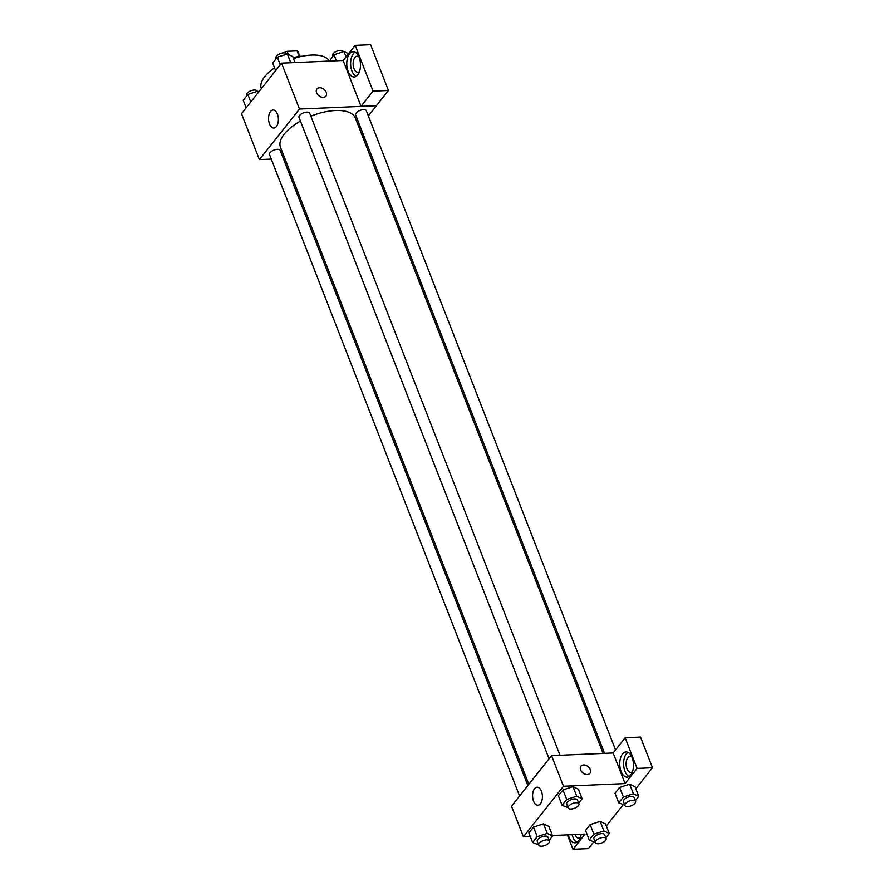 <?xml version="1.0" encoding="UTF-8"?>
<svg xmlns="http://www.w3.org/2000/svg" width="894" height="894" viewBox="0 0 894 894"><rect width="100%" height="100%" fill="white"/><g stroke="black" fill="none" stroke-linecap="round" stroke-linejoin="round"><path stroke-width="1.34" d="M288.404 54.478L287.164 51.304A10.907 4.861 158.7 0 0 283.689 52.824M287.164 51.304L297.031 50.869A10.907 4.861 158.7 0 1 298.25 52.187A10.907 4.861 158.7 0 1 298.361 52.567M299.211 56.445L297.031 50.869M293.165 57.697A20.651 9.208 -21.3 0 1 302.373 56.221M261.361 88.64L261.35 88.607A36.71 16.383 -21.3 0 1 274.559 67.832M293.523 58.602A36.71 16.383 -21.3 0 1 329.35 61.071M271.262 159.087L259.394 159.613L241.503 113.694L281.576 63.139L343.229 60.468M316.599 92.752A5.733 4.079 -141.6 0 1 316.912 88.975A5.733 4.079 -141.6 0 1 323.941 89.344A5.733 4.079 -141.6 0 1 325.908 96.105A5.733 4.079 -141.6 0 1 321.035 96.954A5.733 4.079 -141.6 0 1 316.599 92.752M361.031 106.319L343.184 60.535L355.197 45.37L373.055 91.154L361.031 106.319L376.452 105.715L368.362 115.918M259.394 159.613L299.468 109.057L281.576 63.139M299.468 109.057L376.452 105.715M325.897 96.105A5.733 4.079 38.4 0 0 323.941 89.344A5.733 4.079 38.4 0 0 316.912 88.975M349.543 53.841A12.617 6.85 87.5 0 1 353.096 51.763A12.617 6.85 87.5 0 1 360.483 64.066A12.617 6.85 87.5 0 1 354.192 76.973A12.617 6.85 87.5 0 1 347.207 68.134A12.617 6.85 87.5 0 1 349.543 53.841M355.041 52.187A12.617 6.85 -92.5 0 0 353.387 53.674A12.617 6.85 -92.5 0 0 350.783 66.223A12.617 6.85 -92.5 0 0 356.091 76.381M359.511 71.509A8.035 4.358 87.5 0 1 357.835 72.224A8.035 4.358 87.5 0 1 353.979 68.626A8.035 4.358 87.5 0 1 353.51 60.479A8.035 4.358 87.5 0 1 357.142 56.177A8.035 4.358 87.5 0 1 358.874 56.735M373.055 91.154L388.454 90.484L376.43 105.66M355.197 45.37L370.597 44.7L388.454 90.484M270.536 111.504A9.018 4.906 87.5 0 1 273.072 110.018A9.018 4.906 87.5 0 1 278.369 118.813A9.018 4.906 87.5 0 1 273.855 128.043A9.018 4.906 87.5 0 1 268.87 121.729A9.018 4.906 87.5 0 1 270.536 111.504M284.862 158.506L283.376 158.562M360.103 126.333L359.097 127.607M527.84 785.58L280.191 150.415A5.733 2.559 158.7 0 0 277.352 149.332A5.733 2.559 158.7 0 0 271.642 151.276A5.733 2.559 158.7 0 0 269.507 154.573L519.582 795.995M615.53 749.876L366.339 110.744A5.733 2.559 158.7 0 0 363.5 109.671A5.733 2.559 158.7 0 0 357.801 111.616A5.733 2.559 158.7 0 0 355.656 114.913L604.567 753.351M560.024 755.285L309.682 113.203A5.733 2.559 158.7 0 0 306.843 112.13A5.733 2.559 158.7 0 0 301.144 114.074A5.733 2.559 158.7 0 0 298.998 117.371L549.072 758.782M603.092 753.407L355.376 118.064A40.196 17.936 158.7 0 0 335.473 110.521A40.196 17.936 158.7 0 0 310.844 116.175M300.462 121.115A40.196 17.936 158.7 0 0 280.47 147.264L528.846 784.306M530.254 836.516L523.426 836.806L511.491 806.198L551.564 755.642L613.15 752.971L625.152 737.751L637.109 768.415L625.085 783.58L613.15 752.971M625.152 737.751L640.54 737.081L652.497 767.745L635.824 788.787M567.377 834.895L572.987 849.3L588.386 848.629L593.549 842.114M606.333 825.989L623.04 804.913M632.494 771.667A8.035 4.358 87.5 0 1 630.818 772.382A8.035 4.358 87.5 0 1 626.962 768.784A8.035 4.358 87.5 0 1 626.493 760.638A8.035 4.358 87.5 0 1 630.125 756.335A8.035 4.358 87.5 0 1 631.846 756.894M628.024 752.346A12.617 6.85 -92.5 0 0 626.37 753.832A12.617 6.85 -92.5 0 0 623.766 766.381A12.617 6.85 -92.5 0 0 629.074 776.54M622.515 754A12.617 6.85 87.5 0 1 626.068 751.921A12.617 6.85 87.5 0 1 633.466 764.225A12.617 6.85 87.5 0 1 627.163 777.132A12.617 6.85 87.5 0 1 620.19 768.292A12.617 6.85 87.5 0 1 622.515 754M580.396 837.387A8.035 4.358 87.5 0 1 578.72 838.091A8.035 4.358 87.5 0 1 574.898 834.571M572.138 834.694A12.617 6.85 -92.5 0 0 576.976 842.26M581.145 834.303A12.617 6.85 87.5 0 1 575.077 842.841A12.617 6.85 87.5 0 1 568.282 834.862M572.987 849.3L585.011 834.136L552.436 835.544M637.109 768.415L652.497 767.745M624.794 805.215L618.749 802.846L615.016 793.28L619.643 787.446L629.655 784.183L635.042 786.776L638.774 796.342L635.332 800.678M568.137 807.673L562.091 805.304L558.359 795.738L562.985 789.905L572.998 786.642L578.384 789.234L582.117 798.8L578.675 803.136M538.646 844.875L532.601 842.506L528.868 832.951L533.494 827.106L543.507 823.855L548.894 826.436L552.615 836.002L549.184 840.338M595.303 842.416L589.258 840.047L585.525 830.492L590.152 824.648L600.165 821.396L605.551 823.977L609.272 833.543L605.841 837.879M523.426 836.806L563.499 786.251L625.085 783.58M541.44 791.257A9.018 4.906 87.5 0 1 541.965 800.409A9.018 4.906 87.5 0 1 537.886 805.237A9.018 4.906 87.5 0 1 532.601 796.442A9.018 4.906 87.5 0 1 537.104 787.212A9.018 4.906 87.5 0 1 541.44 791.257M563.499 786.251L551.564 755.642M580.631 769.946A5.733 4.079 -141.6 0 1 580.944 766.18A5.733 4.079 -141.6 0 1 587.973 766.549A5.733 4.079 -141.6 0 1 589.928 773.299A5.733 4.079 -141.6 0 1 585.067 774.148A5.733 4.079 -141.6 0 1 580.631 769.946M589.928 773.31A5.733 4.079 38.4 0 0 587.973 766.549A5.733 4.079 38.4 0 0 580.944 766.18M532.601 842.506L537.227 836.672L547.24 833.42L552.615 836.002M549.441 840.997L547.955 837.175A5.733 2.559 158.7 0 0 541.675 836.873A5.733 2.559 158.7 0 0 537.26 841.343L538.758 845.165A5.733 2.559 158.7 0 0 541.596 846.238A5.733 2.559 158.7 0 0 547.296 844.294A5.733 2.559 158.7 0 0 549.441 840.997A5.733 2.559 158.7 0 0 543.172 840.695A5.733 2.559 158.7 0 0 538.758 845.165M547.24 833.42L543.507 823.855L533.494 827.106L528.868 832.951M537.227 836.672L533.494 827.106M562.091 805.304L566.718 799.471L576.731 796.219L582.117 798.8M578.932 803.795L577.446 799.974A5.733 2.559 158.7 0 0 571.177 799.672A5.733 2.559 158.7 0 0 566.762 804.131L568.249 807.964A5.733 2.559 158.7 0 0 571.087 809.036A5.733 2.559 158.7 0 0 576.798 807.092A5.733 2.559 158.7 0 0 578.932 803.795A5.733 2.559 158.7 0 0 572.663 803.494A5.733 2.559 158.7 0 0 568.249 807.964M576.731 796.219L572.998 786.653L562.985 789.905L558.359 795.738M566.718 799.471L562.985 789.905M589.258 840.047L593.884 834.214L603.897 830.962L609.272 833.543M606.098 838.538L604.612 834.717A5.733 2.559 158.7 0 0 598.332 834.415A5.733 2.559 158.7 0 0 593.918 838.885L595.415 842.707A5.733 2.559 158.7 0 0 598.254 843.78A5.733 2.559 158.7 0 0 603.964 841.835A5.733 2.559 158.7 0 0 606.098 838.538A5.733 2.559 158.7 0 0 599.829 838.237A5.733 2.559 158.7 0 0 595.415 842.707M603.897 830.962L600.165 821.396L590.152 824.648L585.525 830.492M593.884 834.214L590.152 824.648M618.749 802.846L623.375 797.012L633.388 793.76L638.774 796.342M635.589 801.337L634.103 797.515A5.733 2.559 158.7 0 0 627.834 797.213A5.733 2.559 158.7 0 0 623.42 801.672L624.906 805.505A5.733 2.559 158.7 0 0 627.744 806.578A5.733 2.559 158.7 0 0 633.455 804.634A5.733 2.559 158.7 0 0 635.589 801.337A5.733 2.559 158.7 0 0 629.32 801.035A5.733 2.559 158.7 0 0 624.906 805.505M633.388 793.76L629.655 784.194L619.643 787.446L615.016 793.28M623.375 797.012L619.643 787.446M246.152 107.828L243.213 100.273L247.839 94.429L257.852 91.177L258.936 91.702M258.344 92.451L257.852 91.177M250.778 101.983L247.839 94.429M257.181 91.4L257.07 91.11A5.733 2.559 158.7 0 0 250.801 90.808A5.733 2.559 158.7 0 0 246.386 95.278L246.643 95.937M275.643 70.615L272.704 63.061L277.33 57.227L287.343 53.975L292.729 56.557L295.065 62.558M290.762 62.748L287.343 53.975M280.269 64.781L277.33 57.227M286.672 54.188L286.561 53.897A5.733 2.559 158.7 0 0 280.291 53.595A5.733 2.559 158.7 0 0 275.877 58.065L276.134 58.736M329.54 61.06L333.987 54.769L344 51.517L348.582 53.718M346.09 56.87L344 51.517M336.323 60.77L333.987 54.769M343.341 51.729L343.218 51.439A5.733 2.559 158.7 0 0 336.949 51.148A5.733 2.559 158.7 0 0 332.534 55.607L332.791 56.277M299.881 56.367L298.25 52.187"/></g></svg>
